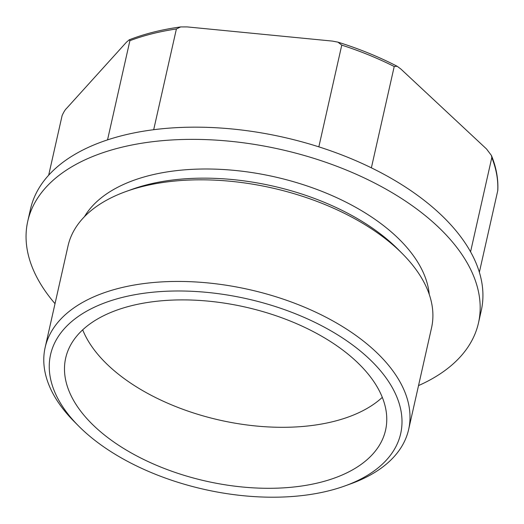 <?xml version="1.0" encoding="UTF-8"?>
<svg xmlns="http://www.w3.org/2000/svg" width="524" height="524" viewBox="0 0 524 524"><rect width="100%" height="100%" fill="white"/><g stroke="black" fill="none" stroke-linecap="round" stroke-linejoin="round"><path stroke-width="0.79" d="M497.741 190.71L497.8 190.317C498.37 178.887 496.248 167.274 491.433 155.484L491.8 157.593A221.711 120.651 12.7 0 1 497.741 190.71L479.362 272.251M48.673 175.193L62.101 115.621C63.666 112.057 65.271 109.516 66.921 108.003L126.441 42.215L129.251 39.804L129.887 40.695A221.711 120.651 12.7 0 1 176.398 28.971L180.649 26.934L187.166 26.907L332.373 41.088L337.928 42.143L341.766 45.123A221.711 120.651 12.7 0 1 394.218 66.509L397.166 66.273L400.853 69.017L486.534 148.993L491.433 155.484M107.538 139.875L129.887 40.695M153.689 129.71L176.398 28.971M371.378 167.837L394.218 66.509M318.841 146.851L341.766 45.123M470.565 251.821L491.8 157.593M55.02 303.665A231.032 125.721 12.7 0 1 27.739 221.318L30.49 209.115A231.032 125.721 12.7 0 1 283.504 137.262A231.032 125.721 12.7 0 1 481.242 310.699L478.491 322.895A231.032 125.721 12.7 0 1 418.532 385.585M27.739 221.318A231.032 125.721 12.7 0 1 280.753 149.464A231.032 125.721 12.7 0 1 478.491 322.895M84.449 216.694A179.457 97.654 12.7 0 1 274.589 176.843A179.457 97.654 12.7 0 1 429.248 294.403M78.456 425.861L74.094 421.46A186.315 101.387 12.7 0 1 45.136 347.523L68.035 245.907A186.315 101.387 12.7 0 1 125.911 191.542L131.734 189.439A179.457 97.654 12.7 0 1 398.227 249.496L402.583 253.891A186.315 101.387 12.7 0 1 431.547 327.827L408.648 429.444A186.315 101.387 12.7 0 1 350.772 483.809L344.949 485.918A179.457 97.654 12.7 0 1 329.144 490.719A179.457 97.654 12.7 0 1 78.456 425.861A179.457 97.654 12.7 0 1 120.743 297.822A179.457 97.654 12.7 0 1 361.665 352.115A179.457 97.654 12.7 0 1 344.949 485.918M125.911 191.542A186.315 101.387 12.7 0 1 402.583 253.891M45.136 347.523A186.315 101.387 12.7 0 1 249.182 289.582A186.315 101.387 12.7 0 1 408.648 429.444M320.203 482.375A163.953 89.218 12.7 0 1 143.773 459.502A163.953 89.218 12.7 0 1 65.683 358.049A163.953 89.218 12.7 0 1 245.239 307.057A163.953 89.218 12.7 0 1 385.572 430.145A163.953 89.218 12.7 0 1 320.203 482.375M382.304 397.362A163.953 89.218 12.7 0 1 333.952 421.381A163.953 89.218 12.7 0 1 82.694 329.838M180.649 26.934C161.759 29.521 144.624 33.811 129.251 39.804M397.166 66.273C378.734 56.756 358.986 48.712 337.928 42.143"/></g></svg>
